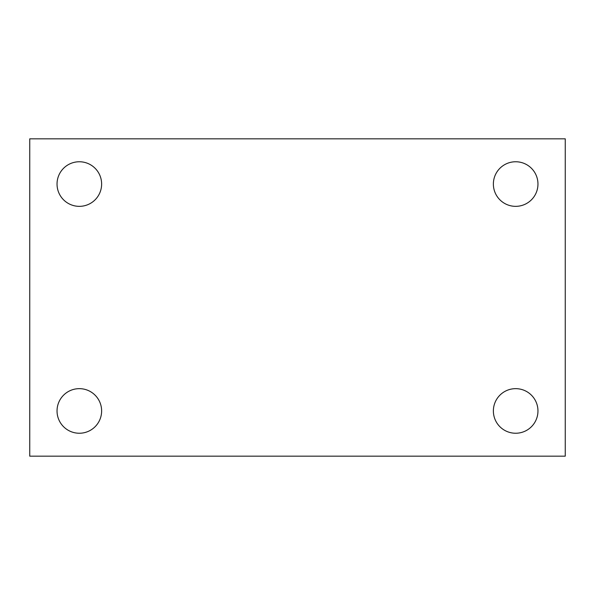 <?xml version="1.0" encoding="UTF-8"?>
<svg xmlns="http://www.w3.org/2000/svg" width="595" height="595" viewBox="0 0 595 595"><rect width="100%" height="100%" fill="white"/><g stroke="black" fill="none" stroke-linecap="round" stroke-linejoin="round"><path stroke-width="0.89" d="M29.75 138.836L565.25 138.836L565.25 456.164L29.75 456.164L29.75 138.836M79.336 388.654A22.29 22.29 0 0 1 101.626 410.944A22.29 22.29 0 0 1 79.336 433.242A22.29 22.29 0 0 1 57.038 410.944A22.29 22.29 0 0 1 79.336 388.654M515.664 388.654A22.29 22.29 0 0 1 537.962 410.944A22.29 22.29 0 0 1 515.664 433.242A22.29 22.29 0 0 1 493.374 410.944A22.29 22.29 0 0 1 515.664 388.654M515.664 161.758A22.29 22.29 0 0 1 537.962 184.056A22.29 22.29 0 0 1 515.664 206.346A22.29 22.29 0 0 1 493.374 184.056A22.29 22.29 0 0 1 515.664 161.758M79.336 161.758A22.29 22.29 0 0 1 101.626 184.056A22.29 22.29 0 0 1 79.336 206.346A22.29 22.29 0 0 1 57.038 184.056A22.29 22.29 0 0 1 79.336 161.758"/></g></svg>
